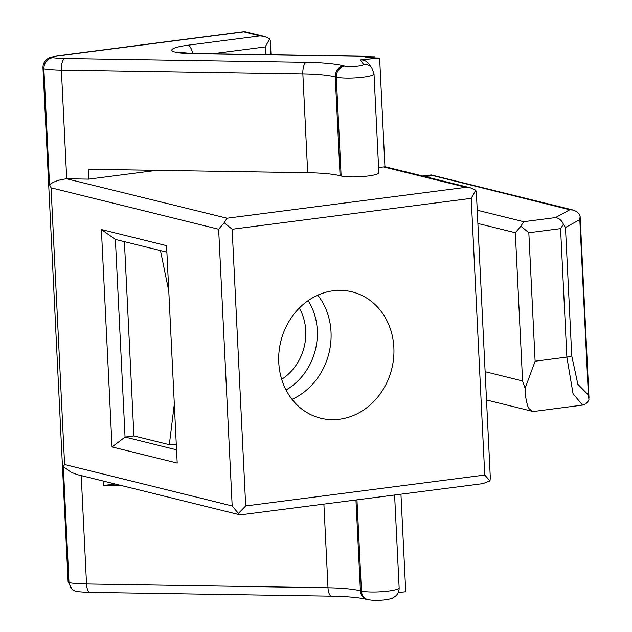 <?xml version="1.0" encoding="UTF-8"?>
<svg xmlns="http://www.w3.org/2000/svg" width="632" height="632" viewBox="0 0 632 632"><rect width="100%" height="100%" fill="white"/><g stroke="black" fill="none" stroke-linecap="round" stroke-linejoin="round"><path stroke-width="0.95" d="M124.409 241.661L133.905 435.93L125.057 437.075L176.549 449.81M166.888 252.16L115.387 239.425L125.057 437.075L112.03 446.95L177.197 463.066L166.564 245.65L101.397 229.542L112.03 446.95M115.387 239.425L101.397 229.542M317.77 295.16A65.096 57.149 -76.1 0 1 331.026 332.037A65.096 57.149 -76.1 0 1 292.024 399.321M63.319 466.613L64.598 464.52L51.066 187.807L49.533 184.789L43.853 68.762A20.027 3.097 177.2 0 1 42.968 67.908L68.106 581.796A20.027 3.097 177.2 0 0 68.991 582.649A40.061 6.202 -2.8 0 0 86.521 583.968A10.017 3.816 90.9 0 0 90.147 592.366C79.956 592.113 76.472 591.378 76.33 591.37L73.589 590.438L70.831 587.997L68.991 582.649L63.319 466.613L71.045 472.23L77.278 474.632L240.136 514.898L238.406 513.413L245.69 505.956L232.157 229.242L224.194 222.725L218.648 229.234L232.181 505.948L238.406 513.413M64.693 58.586A10.017 3.816 90.9 0 0 61.383 70.089A40.061 6.202 -2.8 0 1 43.853 68.762C44.114 62.623 47.037 58.958 52.606 57.757A30.044 4.645 -2.8 0 0 64.693 58.586L306.165 62.394A74.11 11.463 177.2 0 1 343.634 65.886L344.669 66.139A10.017 1.548 -2.8 0 0 356.456 66.336A10.017 1.548 -2.8 0 0 363.463 64.346L360.232 60.001L379.627 58.112L365.351 57.891L374.902 56.943L360.556 56.714L367.516 56.177L370.202 56.39L370.226 56.872M374.902 56.943L374.95 58.041M360.232 60.001C363.677 59.771 366.449 60.996 368.567 63.658L371.987 68.256A10.017 9.843 -36.6 0 0 363.463 64.346M378.584 167.44L384.943 166.824L379.627 58.112M156.76 170.34L88.67 179.14L88.18 169.258L307.689 172.718L302.854 73.889A64.093 9.915 177.2 0 1 335.26 76.914L336.295 77.167L341.13 175.988A20.027 3.097 -2.8 0 0 363.708 176.478A20.027 3.097 -2.8 0 0 378.845 172.726L374.01 73.897L371.987 68.256M307.689 172.718A64.093 9.915 -2.8 0 1 340.095 175.736L341.13 175.988M393.87 347.568A65.096 57.149 -76.1 0 1 320.701 418.202A65.096 57.149 -76.1 0 1 278.767 362.452A65.096 57.149 -76.1 0 1 351.945 291.818A65.096 57.149 -76.1 0 1 393.87 347.568M240.136 514.898L482.919 483.63L489.99 480.889L484.752 475.051L471.219 198.345L475.77 190.208L476.346 192.168L490.321 477.942L489.99 480.889M271.01 54.652L270.33 40.748L269.753 38.789L265.203 46.926L265.574 54.573M49.533 184.789C53.515 181.629 59.234 179.638 66.7 178.809L227.022 218.214L224.194 222.725M88.67 179.14L67.624 178.809M103.435 481.102L103.648 485.494L115.174 484.001M103.648 485.494L122.395 485.787M398.255 592.492L405.728 591.765L400.957 494.232M269.753 38.789L264.452 36.427L244.505 31.616L243.77 31.861L260.06 35.89L187.846 45.227A30.044 4.645 177.2 0 0 171.833 50.331A30.044 4.645 177.2 0 0 190.437 53.53L365.027 56.28M264.452 36.427L260.06 35.89M475.77 190.208L470.469 187.838L466.076 187.309L227.022 218.214M422.618 176.012L431.214 174.953L573.287 210.077L569.78 209.761L555.441 217.598L523.691 221.698L477.223 210.211M430.637 175.032L569.78 209.761M588.384 394.976L579.813 219.644L565.474 227.481L571.763 355.958L577.877 384.319L588.384 394.976L588.961 399.787C587.436 402.789 585.287 404.559 582.522 405.096L533.937 411.432L532.5 411.353L529.055 408.612L527.451 405.523L525.303 395.45L525.121 388.332L535.114 361.204L528.834 232.734L520.863 226.217L523.691 221.698M579.813 219.644L580.113 216.152L579.41 214.201L576.779 211.609L573.287 210.077M571.763 355.958L566.865 357.104L573.042 393.641L582.522 405.096M565.474 227.481L563.428 224.321C561.706 220.331 559.043 218.087 555.441 217.598M535.114 361.204L566.865 357.104L560.576 228.626L563.428 224.321M485.123 371.703L522.569 380.962L525.121 388.332M522.569 380.962L515.325 232.726L520.863 226.217M176.281 444.249L169.329 444.691L174.314 404.038M286.043 389.991A60.087 52.756 103.9 0 0 308.132 300.627M168.791 291.178L160.465 250.572M169.329 444.691L133.905 435.93M281.69 379.318A50.078 43.964 103.9 0 0 299.315 308.045M64.598 464.52L232.181 505.948M51.066 187.807L218.648 229.234M265.203 46.926L212.518 53.736M52.606 57.757A10.017 1.548 177.2 0 1 57.836 55.9L243.77 31.861M340.095 175.736L335.26 76.914A10.017 8.793 -76.1 0 1 343.634 65.886M471.219 198.345L232.157 229.242M484.752 475.051L245.69 505.956M344.669 66.139A10.017 8.793 103.9 0 0 336.295 77.167A20.027 3.097 -2.8 0 0 358.873 77.657A20.027 3.097 -2.8 0 0 374.01 73.897M306.165 62.394A10.017 3.816 90.9 0 0 302.854 73.889L61.383 70.089L66.7 178.809M425.059 176.612L432.051 175.712M466.076 187.309L383.695 166.943M81.22 475.612L86.521 583.968L327.992 587.776L323.9 504.186M356.969 499.912L361.425 591.054L360.398 590.802L355.958 500.046M361.425 591.054A20.027 3.097 -2.8 0 0 384.003 591.544A20.027 3.097 -2.8 0 0 399.14 587.784C399.227 591.276 397.915 594.151 395.205 596.418L392.772 597.919C392.18 598.536 389.115 599.231 383.561 600.021C379.461 600.187 377.399 601.079 367.879 599.634A10.017 8.793 103.9 0 1 361.425 591.054M42.968 67.908C42.889 64.417 44.201 61.541 46.902 59.282L49.32 57.781L57.038 55.845A10.017 4.535 82.6 0 1 57.836 55.9M366.844 599.373A10.017 8.793 103.9 0 1 360.398 590.802A64.093 9.915 -2.8 0 0 327.992 587.776A10.017 3.816 90.9 0 0 331.618 596.173C345.025 596.418 355.555 597.232 363.21 598.607L367.879 599.634M177.639 52.132L191.085 53.396A10.017 3.816 90.9 0 0 190.437 53.53M192.657 53.42A10.017 4.535 -97.4 0 0 187.846 45.227M515.325 232.726L477.871 223.467M560.576 228.626L528.834 232.734M394.605 495.046L399.14 587.784M57.038 55.845L244.505 31.616M384.935 166.698L470.469 187.838M68.106 581.796L72.206 589.538L73.589 590.438M90.147 592.366L331.618 596.173M191.085 53.396L367.516 56.177M580.113 216.152L589.016 398.207M532.5 411.353L486.506 399.977"/></g></svg>
